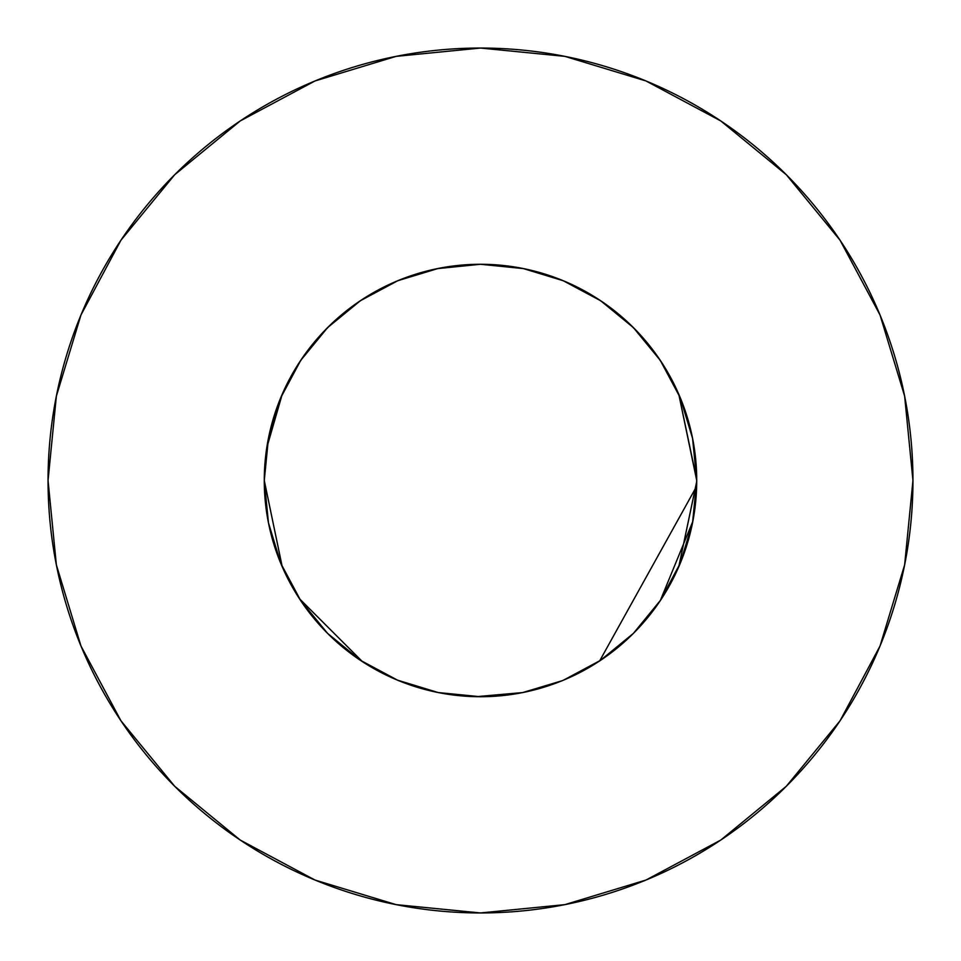 <?xml version="1.0" encoding="UTF-8"?>
<svg xmlns="http://www.w3.org/2000/svg" width="961" height="961" viewBox="0 0 961 961"><rect width="100%" height="100%" fill="white"/><g stroke="black" fill="none" stroke-linecap="round" stroke-linejoin="round"><path stroke-width="1.44" d="M282.234 566.786L264.275 480.5A216.225 216.225 0 0 1 480.5 264.275A216.225 216.225 0 0 1 696.725 480.5L692.569 438.312L680.268 397.758L660.279 360.375L633.395 327.605L600.625 300.721L563.242 280.732L523.264 268.551M48.05 480.5A432.45 432.45 0 0 1 480.5 48.05A432.45 432.45 0 0 1 912.95 480.5A432.45 432.45 0 0 1 480.5 912.95A432.45 432.45 0 0 1 48.05 480.5L56.363 564.864L80.964 645.996L120.93 720.762L174.71 786.29L240.238 840.07L315.004 880.036L396.136 904.637L480.5 912.95L564.864 904.637L645.996 880.036L720.762 840.07L786.29 786.29L840.07 720.762L880.036 645.996L904.637 564.864L912.95 480.5L904.637 396.136L880.036 315.004L840.07 240.238L786.29 174.71L720.762 120.93L645.996 80.964L564.864 56.363L480.5 48.05L396.136 56.363L315.004 80.964L240.238 120.93L174.71 174.71L120.93 240.238L80.964 315.004L56.363 396.136L48.05 480.5M696.677 485.041L696.701 477.1M696.725 479.611L678.766 394.214L696.725 480.5L692.569 522.688L680.268 563.242L692.593 522.592M660.195 600.757L680.316 563.134M476.224 696.677L522.688 692.569L562.089 680.736M522.496 692.605L523.361 692.437M300.841 600.805L327.605 633.395L360.735 660.531M397.349 680.1L438.096 692.521M482.038 696.725L478.734 696.713M602.006 659.354L599.952 660.736M600.265 660.531L633.395 633.395L660.231 600.709M437.231 268.648L480.5 264.275L523.529 268.599L480.5 264.275L438.312 268.431L432.282 269.717M696.725 481.425L678.766 566.786L696.725 481.617M523.769 692.352L522.688 692.569L523.769 692.352M398.671 680.64L396.425 679.715L398.671 680.64M362.441 661.648L299.448 598.703L362.441 661.648M479.659 264.275L481.341 264.275L479.659 264.275M267.927 440.955L268.383 438.564M480.5 696.725L438.312 692.569L432.282 691.283L437.735 692.449M522.688 268.431L522.063 268.311M438.312 268.431L397.866 280.684M481.197 264.275L476.596 264.311M299.52 598.823L302.066 602.631L299.52 598.823M325.539 631.305L329.587 635.341L325.539 631.305M359.582 659.751L361.216 660.844L359.582 659.751M599.652 660.928L601.622 659.618L599.652 660.928L696.653 486.29M631.413 635.353L635.425 631.329L631.413 635.353M658.994 602.547L661.48 598.823L658.994 602.547M266.75 447.862L282.234 394.214M645.78 341.095L649.936 346.164M602.763 658.838L598.559 661.648M564.575 679.715L562.329 680.64M648.987 344.975L646.597 342.056M623.845 318.62L620.446 315.676M277.032 407.332L276.456 408.954M264.275 479.383L264.275 481.893M268.227 521.655L268.527 523.144M437.856 692.473L438.817 692.665M479.455 696.725L481.617 696.725M521.751 692.749L523.601 692.388M563.651 680.1L600.625 660.279L633.395 633.395L660.603 600.144M680.064 563.723L680.46 562.774M300.469 600.265L327.605 633.395L360.375 660.279L397.758 680.268M437.399 692.388L439.237 692.749M479.383 696.725L481.545 696.725M690.106 533.583L692.665 522.195M684.556 409.002L683.968 407.332M669.421 375.319L668.796 374.201M592.817 295.736L592.108 295.303M559.722 279.315L559.026 279.038M397.758 280.732L360.375 300.721L327.605 327.605L300.721 360.375L280.732 397.758L268.431 438.312L264.275 480.5L268.431 522.688L280.732 563.242L268.431 522.688M326.223 631.99L328.986 634.765M359.354 659.606L361.336 660.928M660.279 600.625L692.821 521.391M523.144 268.527L522.183 268.335M438.372 268.419L437.039 268.684M300.072 599.664L301.406 601.646M326.38 632.158L329.01 634.777M359.762 659.883L361.252 660.868M599.748 660.868L601.238 659.883M631.99 634.777L634.789 631.99M659.594 601.646L660.928 599.664M523.589 268.612L522.544 268.407M264.275 478.89L264.275 481.557M268.251 521.763L268.684 523.973M696.725 480.896L696.725 480.5A216.225 216.225 0 0 1 480.5 696.725A216.225 216.225 0 0 1 264.275 480.5M529.607 269.921L561.296 279.939L572.564 284.852M596.829 298.234L609.334 306.847M628.494 322.848L639.762 334.26M655.222 353.107L664.183 366.417M676.015 388.16L682.094 402.311M682.875 404.341L690.262 428.029L693.037 440.763M267.963 440.763L270.738 428.029L278.906 402.311L284.985 388.16M296.817 366.417L305.814 353.071M321.238 334.26L332.506 322.848M351.666 306.847L364.171 298.234M388.436 284.852L399.704 279.939M404.341 278.125L437.892 268.515M840.07 240.238L786.29 174.71L720.87 121.014M240.238 120.93L174.71 174.71L121.014 240.13M120.93 720.762L174.71 786.29L240.13 839.986M720.762 840.07L786.29 786.29L839.986 720.87M280.732 563.242L300.721 600.625M660.279 360.375L633.395 327.605L600.625 300.721M360.375 300.721L327.605 327.605L300.721 360.375"/></g></svg>
